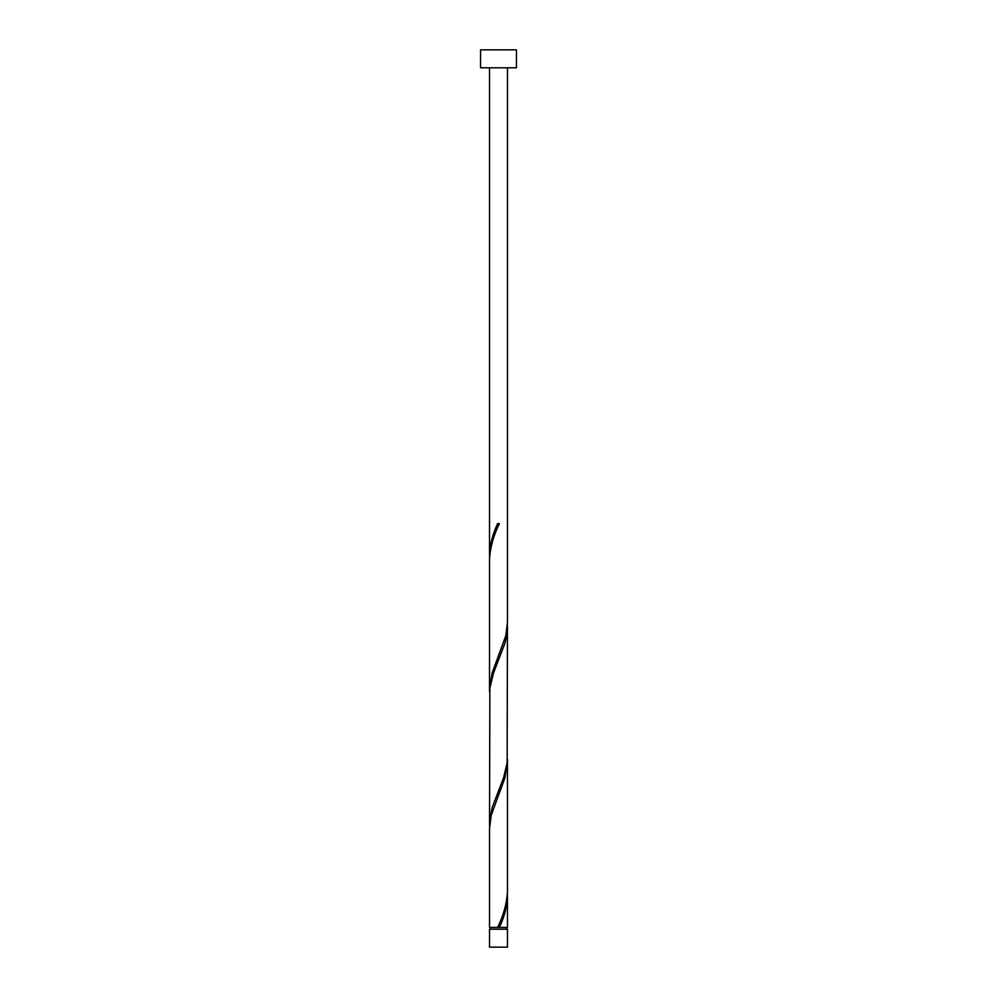<?xml version="1.0" encoding="UTF-8"?>
<svg xmlns="http://www.w3.org/2000/svg" width="997" height="997" viewBox="0 0 997 997"><rect width="100%" height="100%" fill="white"/><g stroke="black" fill="none" stroke-linecap="round" stroke-linejoin="round"><path stroke-width="1.5" d="M507.473 947.15L489.527 947.15L489.527 929.204L507.473 929.204L507.473 947.15M506.576 929.204L506.576 927.409M490.424 929.204L490.424 927.409M516.446 67.796L480.554 67.796L480.554 49.85L516.446 49.85L516.446 67.796M507.473 67.796L507.473 622.415L505.778 635.787L492.069 673.174L489.527 689.712L489.527 559.429C490.2 547.478 493.49 535.551 499.397 523.624L497.603 523.624C492.63 534.13 489.938 544.636 489.527 555.117L489.527 67.796M498.949 524.684L499.397 523.624M498.051 926.35L497.603 927.409L489.527 927.409L489.527 828.619L491.222 815.247L504.931 777.859L507.473 761.322L507.473 891.605C506.8 903.556 503.51 915.483 497.603 927.409L507.473 927.409L507.423 893.761M499.397 927.409C504.37 916.904 507.062 906.398 507.473 895.917M507.473 626.727L507.137 762.904L503.547 777.859L492.069 807.769L489.527 824.307L489.863 688.129L493.453 673.174L504.931 643.264L506.675 635.787L507.423 624.571M489.527 824.307L489.577 826.463M507.473 761.322L507.423 759.166M489.527 689.712L489.577 691.868M489.527 555.117L489.577 557.273"/></g></svg>

